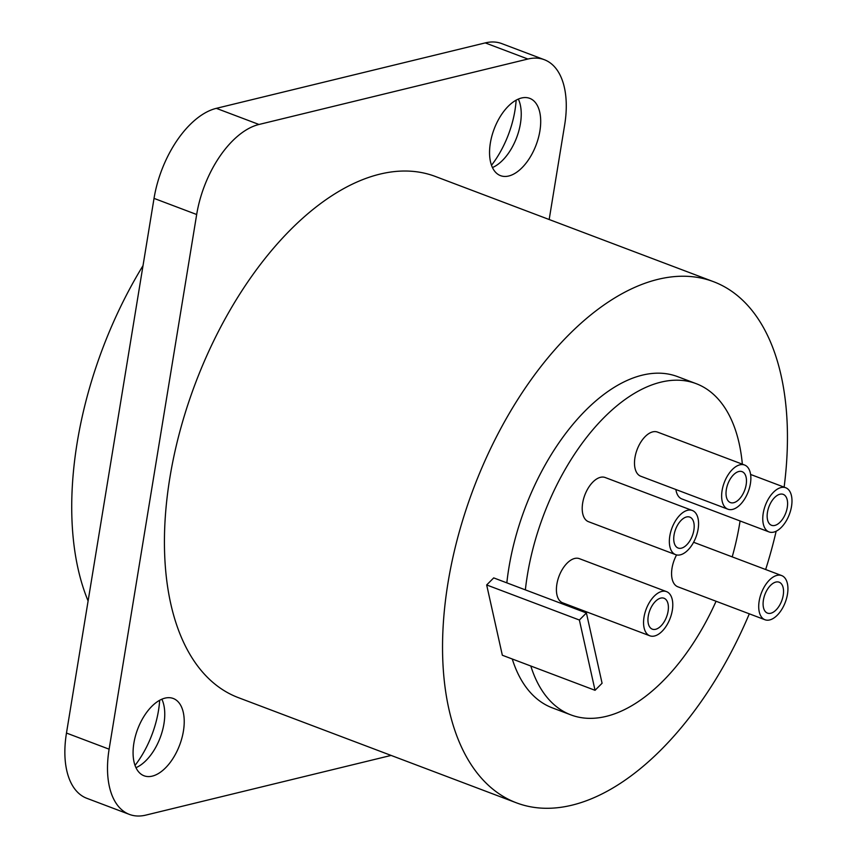 <?xml version="1.0" encoding="UTF-8"?>
<svg xmlns="http://www.w3.org/2000/svg" width="858" height="858" viewBox="0 0 858 858"><rect width="100%" height="100%" fill="white"/><g stroke="black" fill="none" stroke-linecap="round" stroke-linejoin="round"><path stroke-width="1.29" d="M549.174 219.519L564.661 124.946A82.625 44.884 110.7 0 0 544.358 59.717L501.716 43.586A82.625 44.884 110.7 0 0 485.253 42.9L216.334 108.344A82.625 44.884 110.7 0 0 154.032 198.38L66.474 733.054A82.625 44.884 110.7 0 0 86.776 798.283L129.419 814.414A82.625 44.884 110.7 0 0 145.881 815.1L391.109 755.426M135.028 765.411A70.828 38.471 110.7 0 0 158.473 710.66A70.828 38.471 110.7 0 0 159.663 700.289M491.505 165.283A70.828 38.471 110.7 0 0 514.939 110.543A70.828 38.471 110.7 0 0 516.141 100.172M544.358 59.717A82.625 44.884 110.7 0 0 527.895 59.03L258.977 124.474A82.625 44.884 110.7 0 0 196.675 214.511L109.116 749.184A82.625 44.884 110.7 0 0 129.419 814.414M490.358 143.029A41.313 22.437 -69.3 0 1 529.74 98.359A41.313 22.437 -69.3 0 1 539.896 130.974A41.313 22.437 -69.3 0 1 500.504 175.643A41.313 22.437 -69.3 0 1 490.358 143.029M133.88 743.157A41.313 22.437 -69.3 0 1 173.273 698.487A41.313 22.437 -69.3 0 1 183.419 731.102A41.313 22.437 -69.3 0 1 144.037 775.771A41.313 22.437 -69.3 0 1 133.88 743.157M749.313 613.824A278.582 151.319 -69.3 0 1 516.43 802.831L238.32 697.629A278.582 151.319 -69.3 0 1 169.873 477.713A278.582 151.319 -69.3 0 1 435.456 176.501L713.556 281.703A278.582 151.319 -69.3 0 1 784.126 487.14M135.972 767.685A41.313 22.437 110.7 0 0 141.613 764.371A41.313 22.437 110.7 0 0 163.953 723.734A41.313 22.437 110.7 0 0 163.91 705.437A41.313 22.437 110.7 0 0 161.872 699.206M492.438 167.557A41.313 22.437 110.7 0 0 498.09 164.243A41.313 22.437 110.7 0 0 520.431 123.616A41.313 22.437 110.7 0 0 520.388 105.309A41.313 22.437 110.7 0 0 518.339 99.088M88.106 600.975A278.582 151.319 -69.3 0 1 77.177 442.642A278.582 151.319 -69.3 0 1 143.018 265.637M776.158 531.209A278.582 151.319 -69.3 0 1 765.658 569.519M516.43 802.831A278.582 151.319 -69.3 0 1 447.983 582.914A278.582 151.319 -69.3 0 1 713.556 281.703M742.342 464.178A177.07 96.182 110.7 0 0 696.181 383.665L677.638 376.651A177.07 96.182 110.7 0 0 508.837 568.103A177.07 96.182 110.7 0 0 506.831 582.861M512.258 658.998A177.07 96.182 110.7 0 0 552.348 707.871L570.881 714.886A177.07 96.182 110.7 0 0 716.076 601.254M586.411 612.966L493.715 577.895L486.668 584.952L502.338 655.244L595.044 690.304L602.08 683.247L586.411 612.966L579.375 620.023L595.044 690.304M696.181 383.665A177.07 96.182 110.7 0 0 527.38 575.107A177.07 96.182 110.7 0 0 525.364 589.875M530.802 666.001A177.07 96.182 110.7 0 0 570.881 714.886M732.206 556.874A177.07 96.182 110.7 0 0 739.682 523.444A177.07 96.182 110.7 0 0 740.079 520.967M676.576 554.933A23.606 12.827 110.7 0 0 672.029 568.146A23.606 12.827 110.7 0 0 677.831 586.786L764.961 619.744A23.606 12.827 110.7 0 0 787.472 594.219A23.606 12.827 110.7 0 0 781.67 575.579A23.606 12.827 110.7 0 0 759.169 601.104A23.606 12.827 110.7 0 0 764.961 619.744M781.67 575.579L694.53 542.621A23.606 12.827 110.7 0 0 693.564 542.331M675.879 489.521A23.606 12.827 110.7 0 0 681.885 498.948L769.025 531.917A23.606 12.827 110.7 0 0 791.526 506.381A23.606 12.827 110.7 0 0 785.724 487.752A23.606 12.827 110.7 0 0 763.223 513.277A23.606 12.827 110.7 0 0 769.025 531.917M744.605 465.025L657.464 432.067A23.606 12.827 110.7 0 0 634.952 457.593A23.606 12.827 110.7 0 0 640.754 476.233L727.895 509.191A23.606 12.827 110.7 0 0 750.407 483.665A23.606 12.827 110.7 0 0 744.605 465.025A23.606 12.827 110.7 0 0 722.093 490.561A23.606 12.827 110.7 0 0 727.895 509.191M692.309 510.478L605.18 477.52A23.606 12.827 110.7 0 0 582.668 503.045A23.606 12.827 110.7 0 0 588.47 521.685L675.611 554.643A23.606 12.827 110.7 0 0 698.112 529.118A23.606 12.827 110.7 0 0 692.309 510.478A23.606 12.827 110.7 0 0 669.808 536.014A23.606 12.827 110.7 0 0 675.611 554.643M666.527 591.623L579.386 558.665A23.606 12.827 110.7 0 0 556.874 584.191A23.606 12.827 110.7 0 0 562.676 602.831L649.817 635.789A23.606 12.827 110.7 0 0 672.329 610.263A23.606 12.827 110.7 0 0 666.527 591.623A23.606 12.827 110.7 0 0 644.015 617.149A23.606 12.827 110.7 0 0 649.817 635.789M763.405 600.074A16.527 8.977 -69.3 0 1 779.161 582.207A16.527 8.977 -69.3 0 1 783.225 595.248A16.527 8.977 -69.3 0 1 767.47 613.116A16.527 8.977 -69.3 0 1 763.405 600.074M767.47 512.237A16.527 8.977 -69.3 0 1 783.225 494.369A16.527 8.977 -69.3 0 1 787.279 507.421A16.527 8.977 -69.3 0 1 771.524 525.289A16.527 8.977 -69.3 0 1 767.47 512.237M726.34 489.521A16.527 8.977 -69.3 0 1 742.095 471.653A16.527 8.977 -69.3 0 1 746.16 484.706A16.527 8.977 -69.3 0 1 730.405 502.574A16.527 8.977 -69.3 0 1 726.34 489.521M674.056 534.974A16.527 8.977 -69.3 0 1 689.811 517.106A16.527 8.977 -69.3 0 1 693.865 530.158A16.527 8.977 -69.3 0 1 678.11 548.026A16.527 8.977 -69.3 0 1 674.056 534.974M648.262 616.119A16.527 8.977 -69.3 0 1 664.017 598.251A16.527 8.977 -69.3 0 1 668.082 611.293A16.527 8.977 -69.3 0 1 652.327 629.161A16.527 8.977 -69.3 0 1 648.262 616.119M486.668 584.952L579.375 620.023M66.474 733.054L109.116 749.184M154.032 198.38L196.675 214.511M216.334 108.344L258.977 124.474M485.253 42.9L527.895 59.03M750.6 474.463L785.724 487.752"/></g></svg>
